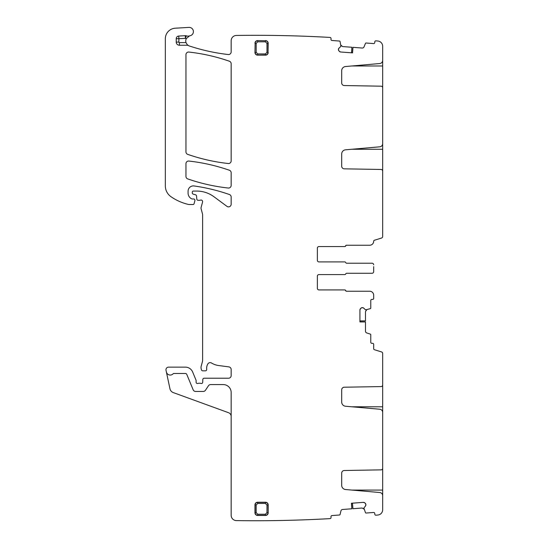 <?xml version="1.0" encoding="UTF-8"?>
<svg xmlns="http://www.w3.org/2000/svg" width="548" height="548" viewBox="0 0 548 548"><rect width="100%" height="100%" fill="white"/><g stroke="black" fill="none" stroke-linecap="round" stroke-linejoin="round"><path stroke-width="0.82" d="M317.361 260.314A1.589 1.589 0 0 0 318.95 261.896A1.589 1.589 0 0 1 317.361 260.314L317.361 248.148A1.589 1.589 0 0 1 318.95 246.559L344.596 246.559A1.055 1.055 0 0 0 345.576 245.901A1.055 1.055 0 0 1 346.555 245.237L369.708 245.237A3.966 3.966 0 0 0 373.674 241.271L373.674 241.257A1.055 1.055 0 0 1 374.421 240.25L381.552 238.038A1.589 1.589 0 0 0 382.668 236.524L382.668 171.058A1.589 1.589 0 0 0 381.107 169.469L344.281 168.832A2.644 2.644 0 0 1 341.685 166.188L341.685 154.022A4.233 4.233 0 0 1 345.548 149.81L379.771 146.816A3.172 3.172 0 0 0 382.668 143.651L382.668 87.776A1.589 1.589 0 0 0 381.107 86.187L344.281 85.543A2.644 2.644 0 0 1 341.685 82.899L341.685 70.74A4.233 4.233 0 0 1 345.548 66.527L379.771 63.534A3.172 3.172 0 0 0 382.668 60.369L382.668 46.285A5.288 5.288 0 0 0 377.873 41.025A1314.042 1314.042 0 0 0 375.825 40.833A1.055 1.055 0 0 0 374.811 41.812L374.75 42.6A1.055 1.055 0 0 1 373.62 43.58L366.016 43.011A0.527 0.527 0 0 0 365.482 43.34L364.036 46.888A1.85 1.85 0 0 1 362.187 48.032L352.919 47.34L352.453 52.875M340.623 51.998L339.356 51.361A1.85 1.85 0 0 0 340.623 51.998L352.549 52.882L352.96 47.347M382.668 59.109L382.668 87.92M382.668 142.391L382.668 171.202M338.897 50.82L338.452 49.478A1.85 1.85 0 0 0 338.897 50.82L339.356 51.361M338.452 49.478L338.465 49.293A1.85 1.85 0 0 1 339.102 48.025L338.465 49.293M185.286 35.695L185.43 38.333L178.874 38.689L178.874 42.073L176.23 42.073L176.23 38.689A2.644 2.644 0 0 1 178.73 36.045L185.286 35.695A2.644 2.644 0 0 1 186.286 35.832L185.43 38.333A7.932 7.932 0 0 0 186.313 38.579A5.288 5.288 0 0 0 186.005 42.6L187.169 44.573L188.457 45.58A5.288 5.288 0 0 0 189.368 45.977A192.478 192.478 0 0 0 228.228 54.526A2.644 2.644 0 0 0 231.167 51.902L231.167 40.737A5.288 5.288 0 0 1 236.38 35.449A1314.042 1314.042 0 0 1 330.067 37.428A1.055 1.055 0 0 0 330.067 37.428A1.055 1.055 0 0 1 331.04 38.559L330.985 39.353A1.055 1.055 0 0 0 331.958 40.484L339.568 41.052A0.527 0.527 0 0 1 340.041 41.449L340.938 46.347L339.102 48.025M186.313 38.579L189.512 35.894A5.288 5.288 0 0 1 190.005 35.771A4.233 4.233 0 0 0 193.376 31.085A4.233 4.233 0 0 0 188.937 27.4L175.285 28.201A10.576 10.576 0 0 0 165.332 38.764L165.332 185.854A13.221 13.221 0 0 0 170.997 196.705A50.238 50.238 0 0 0 188.533 204.459A2.644 2.644 0 0 0 189.122 204.52L193.047 204.52A1.055 1.055 0 0 0 194.067 203.74L194.903 200.637A1.322 1.322 0 0 0 193.622 198.972L192.3 198.972A1.322 1.322 0 0 1 191.745 198.849A6.343 6.343 0 0 1 188.074 193.095L188.074 191.197A5.288 5.288 0 0 1 194.095 185.964A185.073 185.073 0 0 1 229.393 194.513A2.644 2.644 0 0 1 231.167 197.013L231.167 204.233A2.644 2.644 0 0 1 226.954 206.356L213.994 196.773A29.085 29.085 0 0 0 196.698 191.067L193.362 191.067A1.055 1.055 0 0 0 192.3 192.122L192.3 192.903A1.322 1.322 0 0 0 193.28 194.177L195.554 194.787A1.322 1.322 0 0 1 196.526 195.951L196.801 199.088A1.322 1.322 0 0 0 198.116 200.294L199.561 200.294A2.644 2.644 0 0 0 200.479 200.13A1.589 1.589 0 0 1 202.568 202.027L201.116 207.432A2.644 2.644 0 0 0 201.116 208.802L202.52 214.049A2.644 2.644 0 0 1 202.616 214.734L202.616 360.235A5.288 5.288 0 0 1 202.431 361.605L201.205 366.18A5.288 5.288 0 0 0 201.205 368.92L201.459 369.845A1.322 1.322 0 0 0 202.733 370.825L205.384 370.825A1.322 1.322 0 0 0 206.692 369.345A8.46 8.46 0 0 1 207.891 363.886A2.644 2.644 0 0 1 211.514 363.016A18.509 18.509 0 0 0 218.707 365.543L228.872 366.886A2.644 2.644 0 0 1 231.167 369.503L231.167 375.586A2.644 2.644 0 0 1 228.523 378.23L204.144 378.23A1.322 1.322 0 0 0 202.822 379.497L202.712 382.251A1.322 1.322 0 0 1 200.917 383.429A2.644 2.644 0 0 0 199.972 383.251L198.856 383.251A2.644 2.644 0 0 0 197.903 383.429A1.322 1.322 0 0 1 196.109 382.196L196.109 380.607A1.322 1.322 0 0 0 196.006 380.107L192.663 372.024A7.932 7.932 0 0 0 185.334 367.126L168.613 367.126A2.644 2.644 0 0 0 166.023 370.318L166.366 371.914A3.966 3.966 0 0 0 173.134 373.805A1.055 1.055 0 0 1 173.908 373.469L185.334 373.469A1.589 1.589 0 0 1 186.799 374.448L193.163 389.82A2.644 2.644 0 0 0 195.609 391.45L203.246 391.45A2.644 2.644 0 0 0 205.452 390.272L208.452 385.758A2.644 2.644 0 0 1 210.651 384.573L223.235 384.573A7.932 7.932 0 0 1 231.167 392.505L231.167 515.312A5.288 5.288 0 0 0 236.38 520.6A1314.042 1314.042 0 0 0 330.067 518.62A1.055 1.055 0 0 0 331.04 517.49L330.985 516.696A1.055 1.055 0 0 1 331.958 515.565L339.568 514.997A0.527 0.527 0 0 0 340.041 514.599L340.952 510.88A1.85 1.85 0 0 1 342.61 509.469L351.878 508.784L351.521 503.242M188.457 45.58A2.644 2.644 0 0 0 187.169 45.244L187.169 44.573M176.23 42.073A3.172 3.172 0 0 0 179.401 45.244L187.169 45.244M186.286 35.832A5.288 5.288 0 0 0 189.512 35.894M231.167 416.439A3.966 3.966 0 0 0 228.557 412.713L173.305 392.601A5.288 5.288 0 0 1 169.942 388.731L166.366 371.914M351.837 508.784L351.426 503.249L363.351 502.365L364.694 502.811A1.85 1.85 0 0 0 363.351 502.365M365.235 503.27L365.872 504.537A1.85 1.85 0 0 0 365.235 503.27L364.694 502.811M365.872 504.537L365.886 504.722A1.85 1.85 0 0 1 365.441 506.064L365.886 504.722M359.926 321.854L365.482 321.909L365.482 331.198A1.85 1.85 0 0 0 366.763 332.958L370.4 334.143A0.527 0.527 0 0 1 370.77 334.643L370.77 342.274A1.055 1.055 0 0 0 371.825 343.329L372.619 343.329A1.055 1.055 0 0 1 373.674 344.391L373.674 348.713A1.055 1.055 0 0 0 374.421 349.72L381.552 351.932A1.589 1.589 0 0 1 382.668 353.453L382.668 384.991A1.589 1.589 0 0 1 381.107 386.58L344.281 387.217A2.644 2.644 0 0 0 341.685 389.861L341.685 402.026A4.233 4.233 0 0 0 345.548 406.239L379.771 409.233A3.172 3.172 0 0 1 382.668 412.397L382.668 468.273A1.589 1.589 0 0 1 381.107 469.862L344.281 470.506A2.644 2.644 0 0 0 341.685 473.15L341.685 485.309A4.233 4.233 0 0 0 345.548 489.522L379.771 492.522A3.172 3.172 0 0 1 382.668 495.68L382.668 509.763A5.288 5.288 0 0 1 377.873 515.031A1314.042 1314.042 0 0 1 375.825 515.216A1.055 1.055 0 0 1 374.811 514.236L374.75 513.449A1.055 1.055 0 0 0 373.62 512.469L366.016 513.038A0.527 0.527 0 0 1 365.482 512.709L363.879 508.003L365.441 506.064M351.775 406.787L382.668 406.787L382.668 384.847M382.668 406.787L382.668 413.658M351.775 490.07L382.668 490.07L382.668 468.129M382.668 490.07L382.668 496.94M365.482 321.95L359.926 321.95L359.926 309.99L360.468 308.682A1.85 1.85 0 0 0 359.926 309.99M360.974 308.182L362.283 307.64A1.85 1.85 0 0 0 360.974 308.182L360.468 308.682M362.283 307.64L362.468 307.64A1.85 1.85 0 0 1 363.776 308.182L362.468 307.64M317.361 276.171A1.589 1.589 0 0 1 318.95 274.589A1.589 1.589 0 0 0 317.361 276.171L317.361 288.337A1.589 1.589 0 0 0 318.95 289.919L344.596 289.919A1.055 1.055 0 0 1 345.576 290.584A1.055 1.055 0 0 0 346.555 291.241L369.708 291.241A3.966 3.966 0 0 1 373.674 295.208L373.674 298.386A1.055 1.055 0 0 1 372.619 299.441L371.825 299.441A1.055 1.055 0 0 0 370.77 300.496L370.77 308.127A0.527 0.527 0 0 1 370.4 308.627L365.591 309.887L363.776 308.182M318.95 274.589L344.747 274.589A1.055 1.055 0 0 0 345.726 273.925A1.055 1.055 0 0 1 346.706 273.267L372.092 273.267A1.589 1.589 0 0 0 373.674 271.678L373.674 266.629M373.674 271.678L373.674 269.856M318.95 261.896L344.747 261.896A1.055 1.055 0 0 1 345.726 262.561A1.055 1.055 0 0 0 346.706 263.218L372.092 263.218A1.589 1.589 0 0 1 373.674 264.807M231.167 185.395L231.167 172.743A2.644 2.644 0 0 0 229.393 170.25A185.073 185.073 0 0 0 188.896 161.057A2.644 2.644 0 0 0 185.957 163.688L185.957 176.408A2.644 2.644 0 0 0 187.731 178.908A185.073 185.073 0 0 0 228.235 188.026A2.644 2.644 0 0 0 231.167 185.395M255.601 514.531L254.964 512.805A2.644 2.644 0 0 0 257.608 515.449L265.54 515.449A2.644 2.644 0 0 0 268.184 512.805L268.034 505.023C267.876 503.42 266.999 502.537 265.39 502.379L257.752 502.379C256.149 502.537 255.265 503.42 255.115 505.023L255.115 512.661C255.265 514.264 256.149 515.147 257.752 515.305L265.39 515.305C266.999 515.147 267.876 514.264 268.034 512.661L266.979 512.661L266.979 505.023L265.39 503.434L257.752 503.434L256.169 505.023L256.169 512.661L257.752 514.243L265.39 514.243L266.979 512.661M255.889 514.812L257.608 515.449L257.752 514.243M256.169 512.661L254.964 512.805L254.964 504.872L256.169 505.023M267.547 503.153L268.184 504.872A2.644 2.644 0 0 0 265.54 502.228L257.608 502.228A2.644 2.644 0 0 0 254.964 504.872L255.601 503.153M257.752 503.434L257.608 502.228L255.889 502.865M267.26 502.865L265.54 502.228L265.39 503.434M266.979 505.023L268.184 504.872L268.184 512.805L267.547 514.531M265.39 514.243L265.54 515.449L267.26 514.812M267.26 41.237L265.54 40.6A2.644 2.644 0 0 1 268.184 43.244L268.034 52.348C267.876 53.957 266.999 54.834 265.39 54.992L257.608 55.143L255.889 54.505M255.601 54.218L254.964 52.498L255.115 43.388L254.964 52.498A2.644 2.644 0 0 0 257.608 55.143L265.54 55.143L267.26 54.505M267.547 41.525L268.034 43.388C267.876 41.785 266.999 40.901 265.39 40.744L257.608 40.6A2.644 2.644 0 0 0 254.964 43.244L255.601 41.525M266.979 43.388L266.979 52.348L268.034 52.348L268.034 43.388L266.979 43.388L265.39 41.806L265.39 40.744L257.608 40.6L255.889 41.237M266.979 52.348L265.39 53.937L265.54 55.143A2.644 2.644 0 0 0 268.184 52.498L267.547 54.218M188.889 52.06A2.644 2.644 0 0 0 185.957 54.684L185.957 151.871A2.644 2.644 0 0 0 187.731 154.365A185.073 185.073 0 0 0 228.235 163.51A2.644 2.644 0 0 0 231.167 160.879L231.167 63.732A2.644 2.644 0 0 0 229.393 61.232A185.073 185.073 0 0 0 188.889 52.06M351.521 52.807L351.878 47.265L342.61 46.58L340.952 45.176M352.453 503.174L352.919 508.708L362.187 508.017L364.036 509.161M359.926 320.916L365.482 320.861L365.482 311.572L366.763 309.812M317.361 288.337A1.589 1.589 0 0 0 318.95 289.919L344.747 289.919A1.055 1.055 0 0 1 345.726 290.584A1.055 1.055 0 0 0 346.706 291.241L369.708 291.241M346.555 273.267L372.092 273.267M346.555 263.218L372.092 263.218M317.361 248.148A1.589 1.589 0 0 1 318.95 246.559L344.747 246.559A1.055 1.055 0 0 0 345.726 245.901A1.055 1.055 0 0 1 346.706 245.237L369.708 245.237M257.752 53.937L257.752 54.992C256.149 54.834 255.265 53.957 255.115 52.348L256.169 52.348L257.752 53.937L265.39 53.937M265.39 41.806L257.752 41.806L257.752 40.744C256.149 40.901 255.265 41.785 255.115 43.388L256.169 43.388L256.169 52.348M382.668 149.262L351.775 149.262M382.668 65.979L351.775 65.979M179.401 45.244L179.401 42.6L186.005 42.6M178.874 42.073A0.527 0.527 0 0 0 179.401 42.6M176.23 38.689L178.874 38.689L178.73 36.045M257.752 41.806L256.169 43.388"/></g></svg>
